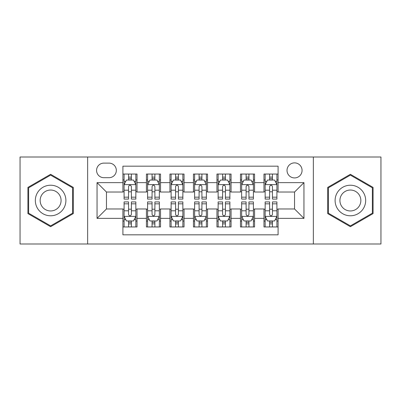<?xml version="1.0" encoding="UTF-8"?>
<svg xmlns="http://www.w3.org/2000/svg" width="401" height="401" viewBox="0 0 401 401"><rect width="100%" height="100%" fill="white"/><g stroke="black" fill="none" stroke-linecap="round" stroke-linejoin="round"><path stroke-width="0.6" d="M294.545 162.881A7.524 7.524 0 0 0 287.021 170.405A7.524 7.524 0 0 0 294.545 177.929A7.524 7.524 0 0 0 302.068 170.405A7.524 7.524 0 0 0 294.545 162.881M313.356 243.998L380.95 243.998L380.95 157.002L313.356 157.002L313.356 243.998L87.644 243.998L87.644 157.002L20.05 157.002L20.05 243.998L87.644 243.998M278.088 174.049L263.978 174.049L263.978 182.63L254.575 182.63L254.575 192.034L263.978 192.034L263.978 182.63M254.575 182.63L254.575 174.049L240.47 174.049L240.47 182.63L231.066 182.63L231.066 192.034L240.47 192.034L240.47 182.63M231.066 182.63L231.066 174.049L216.956 174.049L216.956 182.63L207.553 182.63L207.553 192.034L216.956 192.034L216.956 182.63M207.553 182.63L207.553 174.049L193.447 174.049L193.447 182.63L184.044 182.63L184.044 192.034L193.447 192.034L193.447 182.63M184.044 182.63L184.044 174.049L169.934 174.049L169.934 182.63L160.53 182.63L160.53 192.034L169.934 192.034L169.934 182.63M160.53 182.63L160.53 174.049L146.425 174.049L146.425 192.034L137.022 192.034L137.022 174.049L122.912 174.049M122.912 226.951L137.022 226.951L137.022 208.966L146.425 208.966L146.425 226.951L160.53 226.951L160.53 208.966L169.934 208.966L169.934 218.37L160.53 218.37M169.934 218.37L169.934 226.951L184.044 226.951L184.044 208.966L193.447 208.966L193.447 218.37L184.044 218.37M193.447 218.37L193.447 226.951L207.553 226.951L207.553 208.966L216.956 208.966L216.956 218.37L207.553 218.37M216.956 218.37L216.956 226.951L231.066 226.951L231.066 208.966L240.47 208.966L240.47 218.37L231.066 218.37M240.47 218.37L240.47 226.951L254.575 226.951L254.575 208.966L263.978 208.966L263.978 218.37L254.575 218.37M103.869 177.693L109.042 177.693A7.288 7.288 0 0 0 116.33 170.405A7.288 7.288 0 0 0 109.042 163.117L103.869 163.117A7.288 7.288 0 0 0 96.581 170.405A7.288 7.288 0 0 0 103.869 177.693M313.356 157.002L87.644 157.002M278.088 182.63L278.088 166.174L122.912 166.174L122.912 192.034L106.455 192.034L106.455 208.966L122.912 208.966L122.912 234.826L278.088 234.826L278.088 208.966L294.545 208.966L294.545 192.034L278.088 192.034L278.088 182.63L303.948 182.63L303.948 218.37L278.088 218.37M122.912 218.37L97.052 218.37L97.052 182.63L122.912 182.63M263.978 218.37L263.978 226.951L278.088 226.951M122.912 179.929L124.089 179.929M128.556 179.929L131.378 179.929M135.844 179.929L137.022 179.929M122.912 191.798L124.089 191.798M128.556 191.798L131.378 191.798M135.844 191.798L137.022 191.798M122.912 209.202L124.089 209.202M128.556 209.202L131.378 209.202M135.844 209.202L137.022 209.202M122.912 221.071L124.089 221.071M128.556 221.071L131.378 221.071M135.844 221.071L137.022 221.071M146.425 191.798L147.598 191.798M152.064 191.798L154.886 191.798M159.357 191.798L160.53 191.798M146.425 179.929L147.598 179.929M152.064 179.929L154.886 179.929M159.357 179.929L160.53 179.929M146.425 209.202L147.598 209.202M152.064 209.202L154.886 209.202M159.357 209.202L160.53 209.202M146.425 221.071L147.598 221.071M152.064 221.071L154.886 221.071M159.357 221.071L160.53 221.071M169.934 209.202L171.112 209.202M175.578 209.202L178.4 209.202M182.866 209.202L184.044 209.202M169.934 221.071L171.112 221.071M175.578 221.071L178.4 221.071M182.866 221.071L184.044 221.071M169.934 179.929L171.112 179.929M175.578 179.929L178.4 179.929M182.866 179.929L184.044 179.929M169.934 191.798L171.112 191.798M175.578 191.798L178.4 191.798M182.866 191.798L184.044 191.798M193.447 209.202L194.62 209.202M199.091 209.202L201.909 209.202M206.38 209.202L207.553 209.202M193.447 221.071L194.62 221.071M199.091 221.071L201.909 221.071M206.38 221.071L207.553 221.071M193.447 179.929L194.62 179.929M199.091 179.929L201.909 179.929M206.38 179.929L207.553 179.929M193.447 191.798L194.62 191.798M199.091 191.798L201.909 191.798M206.38 191.798L207.553 191.798M216.956 209.202L218.134 209.202M222.6 209.202L225.422 209.202M229.888 209.202L231.066 209.202M216.956 221.071L218.134 221.071M222.6 221.071L225.422 221.071M229.888 221.071L231.066 221.071M216.956 179.929L218.134 179.929M222.6 179.929L225.422 179.929M229.888 179.929L231.066 179.929M216.956 191.798L218.134 191.798M222.6 191.798L225.422 191.798M229.888 191.798L231.066 191.798M240.47 209.202L241.643 209.202M246.114 209.202L248.936 209.202M253.402 209.202L254.575 209.202M240.47 221.071L241.643 221.071M246.114 221.071L248.936 221.071M253.402 221.071L254.575 221.071M240.47 179.929L241.643 179.929M246.114 179.929L248.936 179.929M253.402 179.929L254.575 179.929M240.47 191.798L241.643 191.798M246.114 191.798L248.936 191.798M253.402 191.798L254.575 191.798M263.978 209.202L265.156 209.202M269.622 209.202L272.444 209.202M276.911 209.202L278.088 209.202M263.978 221.071L265.156 221.071M269.622 221.071L272.444 221.071M276.911 221.071L278.088 221.071M263.978 179.929L265.156 179.929M269.622 179.929L272.444 179.929M276.911 179.929L278.088 179.929M263.978 191.798L265.156 191.798M269.622 191.798L272.444 191.798M276.911 191.798L278.088 191.798M106.455 192.034L97.052 182.63M106.455 208.966L97.052 218.37M303.948 182.63L294.545 192.034M303.948 218.37L294.545 208.966M50.616 226.7L73.303 213.598L73.303 187.402L50.616 174.3L27.925 187.402L27.925 213.598L50.616 226.7M373.075 187.402L350.384 174.3L327.697 187.402L327.697 213.598L350.384 226.7L373.075 213.598L373.075 187.402M131.378 177.107L128.556 177.107M135.844 197.172L131.378 197.172L131.378 199.091L135.844 199.091L135.844 184.746L133.493 180.044L126.44 180.044L124.089 184.746L124.089 199.091L128.556 199.091L128.556 197.172L124.089 197.172M124.089 184.746L124.089 174.049M135.844 184.746L135.844 174.049M128.556 180.044L128.556 174.049M131.378 174.049L131.378 180.044M131.378 197.172L131.378 186.51C130.435 184.701 129.498 184.701 128.556 186.51L128.556 197.172M128.556 223.893L131.378 223.893M124.089 203.828L128.556 203.828L128.556 201.909L124.089 201.909L124.089 216.254L126.44 220.956L133.493 220.956L135.844 216.254L135.844 201.909L131.378 201.909L131.378 203.828L135.844 203.828M135.844 216.254L135.844 226.951M124.089 216.254L124.089 226.951M131.378 220.956L131.378 226.951M128.556 226.951L128.556 220.956M128.556 203.828L128.556 214.49C129.493 216.299 130.435 216.299 131.378 214.49L131.378 203.828M50.616 185.217A15.283 15.283 0 0 0 35.333 200.5A15.283 15.283 0 0 0 50.616 215.783A15.283 15.283 0 0 0 65.899 200.5A15.283 15.283 0 0 0 50.616 185.217M50.616 190.039A10.461 10.461 0 0 0 40.15 200.5A10.461 10.461 0 0 0 50.616 210.961A10.461 10.461 0 0 0 61.077 200.5A10.461 10.461 0 0 0 50.616 190.039M72.596 213.192L50.616 225.883L28.631 213.192L28.631 187.808L50.616 175.117L72.596 187.808L72.596 213.192M337.151 192.861A15.283 15.283 0 0 0 342.745 213.733A15.283 15.283 0 0 0 363.622 208.139A15.283 15.283 0 0 0 358.028 187.267A15.283 15.283 0 0 0 337.151 192.861M341.326 195.267A10.461 10.461 0 0 0 345.156 209.563A10.461 10.461 0 0 0 359.446 205.733A10.461 10.461 0 0 0 355.617 191.437A10.461 10.461 0 0 0 341.326 195.267M372.369 187.808L372.369 213.192L350.384 225.883L328.404 213.192L328.404 187.808L350.384 175.117L372.369 187.808M154.886 177.107L152.064 177.107M159.357 197.172L154.886 197.172L154.886 199.091L159.357 199.091L159.357 184.746L157.002 180.044L149.949 180.044L147.598 184.746L147.598 199.091L152.064 199.091L152.064 197.172L147.598 197.172M147.598 184.746L147.598 174.049M159.357 184.746L159.357 174.049M152.064 180.044L152.064 174.049M154.886 174.049L154.886 180.044M154.886 197.172L154.886 186.51C153.949 184.701 153.007 184.701 152.064 186.51L152.064 197.172M178.4 177.107L175.578 177.107M182.866 197.172L178.4 197.172L178.4 199.091L182.866 199.091L182.866 184.746L180.515 180.044L173.463 180.044L171.112 184.746L171.112 199.091L175.578 199.091L175.578 197.172L171.112 197.172M171.112 184.746L171.112 174.049M182.866 184.746L182.866 174.049M175.578 180.044L175.578 174.049M178.4 174.049L178.4 180.044M178.4 197.172L178.4 186.51C177.463 184.701 176.52 184.701 175.578 186.51L175.578 197.172M201.909 177.107L199.091 177.107M206.38 197.172L201.909 197.172L201.909 199.091L206.38 199.091L206.38 184.746L204.029 180.044L196.971 180.044L194.62 184.746L194.62 199.091L199.091 199.091L199.091 197.172L194.62 197.172M194.62 184.746L194.62 174.049M206.38 184.746L206.38 174.049M199.091 180.044L199.091 174.049M201.909 174.049L201.909 180.044M201.909 197.172L201.909 186.51C200.971 184.701 200.029 184.701 199.091 186.51L199.091 197.172M225.422 177.107L222.6 177.107M229.888 197.172L225.422 197.172L225.422 199.091L229.888 199.091L229.888 184.746L227.537 180.044L220.485 180.044L218.134 184.746L218.134 199.091L222.6 199.091L222.6 197.172L218.134 197.172M218.134 184.746L218.134 174.049M229.888 184.746L229.888 174.049M222.6 180.044L222.6 174.049M225.422 174.049L225.422 180.044M225.422 197.172L225.422 186.51C224.485 184.701 223.542 184.701 222.6 186.51L222.6 197.172M152.064 223.893L154.886 223.893M147.598 203.828L152.064 203.828L152.064 201.909L147.598 201.909L147.598 216.254L149.949 220.956L157.002 220.956L159.357 216.254L159.357 201.909L154.886 201.909L154.886 203.828L159.357 203.828M159.357 216.254L159.357 226.951M147.598 216.254L147.598 226.951M154.886 220.956L154.886 226.951M152.064 226.951L152.064 220.956M152.064 203.828L152.064 214.49C153.007 216.299 153.944 216.299 154.886 214.49L154.886 203.828M175.578 223.893L178.4 223.893M171.112 203.828L175.578 203.828L175.578 201.909L171.112 201.909L171.112 216.254L173.463 220.956L180.515 220.956L182.866 216.254L182.866 201.909L178.4 201.909L178.4 203.828L182.866 203.828M182.866 216.254L182.866 226.951M171.112 216.254L171.112 226.951M178.4 220.956L178.4 226.951M175.578 226.951L175.578 220.956M175.578 203.828L175.578 214.49C176.515 216.299 177.458 216.299 178.4 214.49L178.4 203.828M199.091 223.893L201.909 223.893M194.62 203.828L199.091 203.828L199.091 201.909L194.62 201.909L194.62 216.254L196.971 220.956L204.029 220.956L206.38 216.254L206.38 201.909L201.909 201.909L201.909 203.828L206.38 203.828M206.38 216.254L206.38 226.951M194.62 216.254L194.62 226.951M201.909 220.956L201.909 226.951M199.091 226.951L199.091 220.956M199.091 203.828L199.091 214.49C200.029 216.299 200.971 216.299 201.909 214.49L201.909 203.828M222.6 223.893L225.422 223.893M218.134 203.828L222.6 203.828L222.6 201.909L218.134 201.909L218.134 216.254L220.485 220.956L227.537 220.956L229.888 216.254L229.888 201.909L225.422 201.909L225.422 203.828L229.888 203.828M229.888 216.254L229.888 226.951M218.134 216.254L218.134 226.951M225.422 220.956L225.422 226.951M222.6 226.951L222.6 220.956M222.6 203.828L222.6 214.49C223.537 216.299 224.48 216.299 225.422 214.49L225.422 203.828M248.936 177.107L246.114 177.107M253.402 197.172L248.936 197.172L248.936 199.091L253.402 199.091L253.402 184.746L251.051 180.044L243.998 180.044L241.643 184.746L241.643 199.091L246.114 199.091L246.114 197.172L241.643 197.172M241.643 184.746L241.643 174.049M253.402 184.746L253.402 174.049M246.114 180.044L246.114 174.049M248.936 174.049L248.936 180.044M248.936 197.172L248.936 186.51C247.993 184.701 247.056 184.701 246.114 186.51L246.114 197.172M246.114 223.893L248.936 223.893M241.643 203.828L246.114 203.828L246.114 201.909L241.643 201.909L241.643 216.254L243.998 220.956L251.051 220.956L253.402 216.254L253.402 201.909L248.936 201.909L248.936 203.828L253.402 203.828M253.402 216.254L253.402 226.951M241.643 216.254L241.643 226.951M248.936 220.956L248.936 226.951M246.114 226.951L246.114 220.956M246.114 203.828L246.114 214.49C247.051 216.299 247.993 216.299 248.936 214.49L248.936 203.828M272.444 177.107L269.622 177.107M276.911 197.172L272.444 197.172L272.444 199.091L276.911 199.091L276.911 184.746L274.56 180.044L267.507 180.044L265.156 184.746L265.156 199.091L269.622 199.091L269.622 197.172L265.156 197.172M265.156 184.746L265.156 174.049M276.911 184.746L276.911 174.049M269.622 180.044L269.622 174.049M272.444 174.049L272.444 180.044M272.444 197.172L272.444 186.51C271.507 184.701 270.565 184.701 269.622 186.51L269.622 197.172M269.622 223.893L272.444 223.893M265.156 203.828L269.622 203.828L269.622 201.909L265.156 201.909L265.156 216.254L267.507 220.956L274.56 220.956L276.911 216.254L276.911 201.909L272.444 201.909L272.444 203.828L276.911 203.828M276.911 216.254L276.911 226.951M265.156 216.254L265.156 226.951M272.444 220.956L272.444 226.951M269.622 226.951L269.622 220.956M269.622 203.828L269.622 214.49C270.565 216.299 271.502 216.299 272.444 214.49L272.444 203.828M146.425 218.37L137.022 218.37M146.425 182.63L137.022 182.63M135.784 184.63L124.145 184.63M124.089 181.337L125.794 181.337M134.14 181.337L135.844 181.337M128.556 190.194L124.089 190.194M135.844 190.194L131.378 190.194M131.378 178.6L128.556 178.6M124.145 216.37L135.784 216.37M135.844 219.663L134.14 219.663M125.794 219.663L124.089 219.663M131.378 210.806L135.844 210.806M124.089 210.806L128.556 210.806M128.556 222.4L131.378 222.4M159.297 184.63L147.658 184.63M147.598 181.337L149.302 181.337M157.653 181.337L159.357 181.337M152.064 190.194L147.598 190.194M159.357 190.194L154.886 190.194M154.886 178.6L152.064 178.6M182.806 184.63L171.172 184.63M171.112 181.337L172.816 181.337M181.162 181.337L182.866 181.337M175.578 190.194L171.112 190.194M182.866 190.194L178.4 190.194M178.4 178.6L175.578 178.6M206.32 184.63L194.68 184.63M194.62 181.337L196.325 181.337M204.675 181.337L206.38 181.337M199.091 190.194L194.62 190.194M206.38 190.194L201.909 190.194M201.909 178.6L199.091 178.6M229.828 184.63L218.194 184.63M218.134 181.337L219.838 181.337M228.184 181.337L229.888 181.337M222.6 190.194L218.134 190.194M229.888 190.194L225.422 190.194M225.422 178.6L222.6 178.6M147.658 216.37L159.297 216.37M159.357 219.663L157.653 219.663M149.302 219.663L147.598 219.663M154.886 210.806L159.357 210.806M147.598 210.806L152.064 210.806M152.064 222.4L154.886 222.4M171.172 216.37L182.806 216.37M182.866 219.663L181.162 219.663M172.816 219.663L171.112 219.663M178.4 210.806L182.866 210.806M171.112 210.806L175.578 210.806M175.578 222.4L178.4 222.4M194.68 216.37L206.32 216.37M206.38 219.663L204.675 219.663M196.325 219.663L194.62 219.663M201.909 210.806L206.38 210.806M194.62 210.806L199.091 210.806M199.091 222.4L201.909 222.4M218.194 216.37L229.828 216.37M229.888 219.663L228.184 219.663M219.838 219.663L218.134 219.663M225.422 210.806L229.888 210.806M218.134 210.806L222.6 210.806M222.6 222.4L225.422 222.4M253.342 184.63L241.703 184.63M241.643 181.337L243.347 181.337M251.698 181.337L253.402 181.337M246.114 190.194L241.643 190.194M253.402 190.194L248.936 190.194M248.936 178.6L246.114 178.6M241.703 216.37L253.342 216.37M253.402 219.663L251.698 219.663M243.347 219.663L241.643 219.663M248.936 210.806L253.402 210.806M241.643 210.806L246.114 210.806M246.114 222.4L248.936 222.4M276.855 184.63L265.216 184.63M265.156 181.337L266.86 181.337M275.206 181.337L276.911 181.337M269.622 190.194L265.156 190.194M276.911 190.194L272.444 190.194M272.444 178.6L269.622 178.6M265.216 216.37L276.855 216.37M276.911 219.663L275.206 219.663M266.86 219.663L265.156 219.663M272.444 210.806L276.911 210.806M265.156 210.806L269.622 210.806M269.622 222.4L272.444 222.4"/></g></svg>
